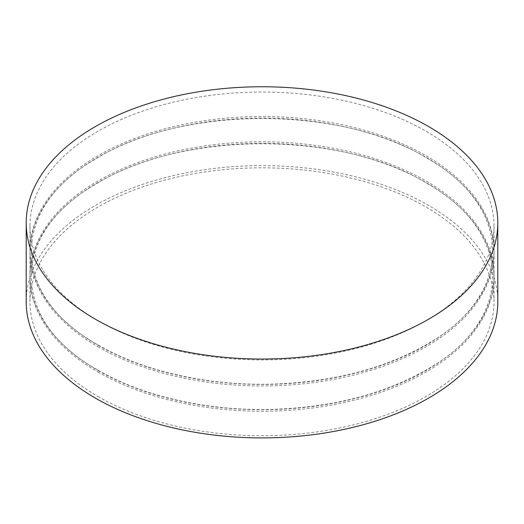 <?xml version="1.0" encoding="UTF-8"?>
<svg xmlns="http://www.w3.org/2000/svg" width="524" height="524" viewBox="0 0 524 524"><rect width="100%" height="100%" fill="white"/><g stroke="black" fill="none" stroke-linecap="round" stroke-linejoin="round"><path stroke-width="0.39" stroke-dasharray="2.62 1.97" d="M497.8 301.765A235.8 136.135 0 0 0 262 165.623A235.8 136.135 0 0 0 26.2 301.765M97.942 396.478A232.014 133.954 0 0 0 350.785 425.514A232.014 133.954 0 0 0 494.014 301.765A232.014 133.954 0 0 0 262 167.811A232.014 133.954 0 0 0 29.986 301.765A232.014 133.954 0 0 0 97.942 396.478M97.942 371.994A232.014 133.954 0 0 0 350.785 401.03A232.014 133.954 0 0 0 494.014 277.275A232.014 133.954 0 0 0 262 143.327A232.014 133.954 0 0 0 29.986 277.275A232.014 133.954 0 0 0 97.942 371.994M97.942 370.448A232.014 133.954 0 0 0 350.785 399.485A232.014 133.954 0 0 0 494.014 275.729A232.014 133.954 0 0 0 262 141.781A232.014 133.954 0 0 0 29.986 275.729A232.014 133.954 0 0 0 97.942 370.448M97.942 346.737A232.014 133.954 0 0 0 350.785 375.774A232.014 133.954 0 0 0 494.014 252.018A232.014 133.954 0 0 0 262 118.07A232.014 133.954 0 0 0 29.986 252.018A232.014 133.954 0 0 0 97.942 346.737M97.942 345.192A232.014 133.954 0 0 0 350.785 374.228A232.014 133.954 0 0 0 494.014 250.472A232.014 133.954 0 0 0 262 116.518A232.014 133.954 0 0 0 29.986 250.472A232.014 133.954 0 0 0 97.942 345.192M97.942 320.701A232.014 133.954 0 0 0 350.785 349.744A232.014 133.954 0 0 0 494.014 225.988A232.014 133.954 0 0 0 262 92.034A232.014 133.954 0 0 0 29.986 225.988A232.014 133.954 0 0 0 97.942 320.701M29.986 277.275L29.986 301.765M494.014 277.275L494.014 301.765M98.414 370.403C144.205 397.107 210.34 411.648 275.388 409.283C335.655 406.814 386.915 393.144 429.176 368.28C514.64 318.965 513.625 232.093 427.014 183.433C342.788 130.889 182.201 130.011 95.479 184.33C8.862 233.861 10.238 321.775 98.414 370.403M29.986 252.018L29.986 275.729M494.014 252.018L494.014 275.729M98.414 345.146C144.205 371.844 210.34 386.391 275.388 384.026C335.655 381.557 386.915 367.887 429.176 343.024C514.64 293.709 513.625 206.836 427.014 158.176C342.788 105.632 182.201 104.754 95.479 159.073C8.862 208.598 10.238 296.519 98.414 345.146M29.986 225.988L29.986 250.472M494.014 225.988L494.014 250.472"/><path stroke-width="0.79" d="M95.263 319.155A235.8 136.135 0 0 0 352.239 348.67A235.8 136.135 0 0 0 497.8 222.897A235.8 136.135 0 0 0 262 86.755A235.8 136.135 0 0 0 26.2 222.897A235.8 136.135 0 0 0 95.263 319.155M26.2 222.897L26.2 301.765A235.8 136.135 0 0 0 95.263 398.024A235.8 136.135 0 0 0 352.239 427.538A235.8 136.135 0 0 0 497.8 301.765L497.8 222.897"/></g></svg>
